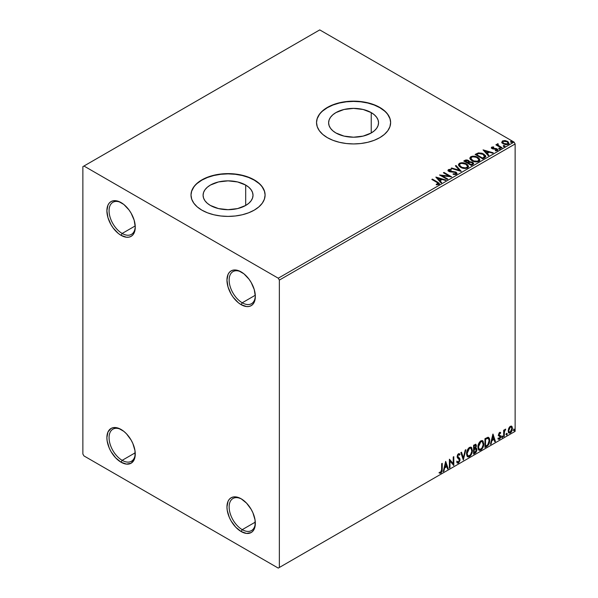<?xml version="1.0" encoding="UTF-8"?>
<svg xmlns="http://www.w3.org/2000/svg" width="598" height="598" viewBox="0 0 598 598"><rect width="100%" height="100%" fill="white"/><g stroke="black" fill="none" stroke-linecap="round" stroke-linejoin="round"><path stroke-width="0.9" d="M242.242 302.782A18.523 10.697 -120 0 0 255.324 295.831A18.523 10.697 60 0 1 251.504 303.694A18.523 10.697 60 0 1 242.242 302.782L255.301 295.24L242.242 302.782A18.523 10.697 60 0 1 230.14 286.457A18.523 10.697 60 0 1 232.973 271.612A18.523 10.697 60 0 1 241.704 272.232A18.523 10.697 -120 0 0 229.146 280.402A18.523 10.697 -120 0 0 242.242 302.782L241.151 304.674L242.242 302.782M241.151 271.896A20.07 11.586 60 0 1 241.151 271.903A20.07 11.586 60 0 1 255.339 296.481A20.07 11.586 60 0 1 241.151 304.674L238.378 302.76L233.265 297.356L231.112 294.081L228.04 286.988L226.956 280.096L228.04 274.445L229.348 272.367L231.112 270.909L233.265 270.109L238.378 270.617L243.917 273.809L249.03 279.214L251.182 282.495L254.255 289.582L255.339 296.481L254.255 302.125L252.947 304.203L251.182 305.668L249.03 306.46L246.578 306.557L241.151 304.674A20.07 11.586 60 0 1 226.956 280.096A20.07 11.586 60 0 1 241.151 271.896L241.151 271.903M122.164 233.459A18.523 10.697 -120 0 0 135.253 226.507A18.523 10.697 60 0 1 131.433 234.371A18.523 10.697 60 0 1 122.164 233.459L135.23 225.917L122.164 233.459A18.523 10.697 60 0 1 110.069 217.134A18.523 10.697 60 0 1 112.902 202.288A18.523 10.697 60 0 1 121.633 202.909A18.523 10.697 -120 0 0 109.068 211.079A18.523 10.697 -120 0 0 122.164 233.459L121.073 235.35L122.164 233.459M121.073 202.58L121.073 202.58A20.07 11.586 60 0 1 135.268 227.158A20.07 11.586 60 0 1 121.073 235.35L118.307 233.437L113.194 228.032L111.041 224.758L107.969 217.665L106.885 210.773L107.969 205.121L109.277 203.043L111.041 201.586L113.194 200.786L118.307 201.294L123.846 204.486L128.959 209.891L131.112 213.172L134.184 220.258L135.268 227.158L134.184 232.801L132.876 234.879L131.112 236.345L128.959 237.137L126.507 237.234L121.073 235.35A20.07 11.586 60 0 1 106.885 210.773A20.07 11.586 60 0 1 121.073 202.58L121.073 202.58M122.164 460.333A18.523 10.697 -120 0 0 135.253 453.381A18.523 10.697 60 0 1 131.433 461.252A18.523 10.697 60 0 1 122.164 460.333L135.23 452.798L122.164 460.333A18.523 10.697 60 0 1 110.069 444.008A18.523 10.697 60 0 1 112.902 429.17A18.523 10.697 60 0 1 121.633 429.79A18.523 10.697 -120 0 0 109.068 437.96A18.523 10.697 -120 0 0 122.164 460.333L121.073 462.224L122.164 460.333M121.073 429.454L121.073 429.454A20.07 11.586 60 0 1 135.268 454.031A20.07 11.586 60 0 1 121.073 462.224L115.646 457.844L111.041 451.632L109.277 448.134L107.162 441.003L106.885 437.646L107.969 432.003L111.041 428.46L113.194 427.667L118.307 428.168L123.846 431.367L126.507 433.834L131.112 440.046L132.876 443.552L134.991 450.675L134.991 457.074L134.184 459.683L131.112 463.218L126.507 464.115L121.073 462.224A20.07 11.586 60 0 1 106.885 437.646A20.07 11.586 60 0 1 121.073 429.454L121.073 429.454M242.242 529.656A18.523 10.697 -120 0 0 255.324 522.704A18.523 10.697 60 0 1 251.504 530.576A18.523 10.697 60 0 1 242.242 529.656L255.301 522.114L242.242 529.656A18.523 10.697 60 0 1 230.14 513.331A18.523 10.697 60 0 1 232.973 498.493A18.523 10.697 60 0 1 241.704 499.113A18.523 10.697 -120 0 0 229.146 507.283A18.523 10.697 -120 0 0 242.242 529.656L241.151 531.547L242.242 529.656M241.151 498.777L241.151 498.777A20.07 11.586 60 0 1 255.339 523.355A20.07 11.586 60 0 1 241.151 531.547L235.717 527.167L231.112 520.955L229.348 517.457L227.233 510.326L226.956 506.969L228.04 501.326L229.348 499.248L231.112 497.783L233.265 496.983L235.717 496.886L241.151 498.777L246.578 503.157L251.182 509.369L252.947 512.867L255.062 519.998L255.062 526.397L252.947 531.076L251.182 532.541L246.578 533.438L241.151 531.547A20.07 11.586 60 0 1 226.956 506.969A20.07 11.586 60 0 1 241.151 498.777L241.151 498.777M371.231 112.603L371.231 132.98L363.128 136.105L353.575 137.204L344.022 136.105L335.927 132.98A24.959 14.412 180 0 1 328.616 122.792A24.959 14.412 180 0 1 344.022 109.479A24.959 14.412 180 0 1 371.231 112.603L374.333 114.786L376.643 117.275L378.063 119.981L378.541 122.792L378.063 125.602L376.643 128.308L374.333 130.798L371.231 132.98L371.231 112.603A24.959 14.412 180 0 1 378.541 122.792A24.959 14.412 180 0 1 363.128 136.105A24.959 14.412 180 0 1 335.927 132.98L332.824 130.798L330.515 128.308L329.094 125.602L328.616 122.792L329.094 119.981L330.515 117.275L332.824 114.786L335.927 112.603L344.022 109.479L353.575 108.38L363.128 109.479L371.231 112.603M245.696 185.074L245.696 205.458L237.6 208.582L228.047 209.674L218.494 208.582L210.399 205.458A24.959 14.412 180 0 1 203.088 195.269A24.959 14.412 180 0 1 218.494 181.949A24.959 14.412 180 0 1 245.696 185.074L248.805 187.256L251.108 189.753L252.528 192.451L253.014 195.269L252.528 198.08L251.108 200.779L248.805 203.275L245.696 205.458L245.696 185.074A24.959 14.412 180 0 1 253.014 195.269A24.959 14.412 180 0 1 237.6 208.582A24.959 14.412 180 0 1 210.399 205.458L207.297 203.275L204.987 200.779L203.567 198.08L203.088 195.269L203.567 192.451L204.987 189.753L207.297 187.256L210.399 185.074L218.494 181.949L228.047 180.858L237.6 181.949L245.696 185.074M265.093 195.142A37.046 21.393 0 0 0 254.247 180.14L254.247 179.886A37.046 21.393 180 0 1 265.101 195.015A37.046 21.393 180 0 1 242.227 214.779A37.046 21.393 180 0 1 201.855 210.137L207.469 212.798L213.867 214.779L220.819 215.99L228.047 216.401L235.276 215.99L242.227 214.779L248.633 212.798L254.247 210.137L258.852 206.901L262.275 203.2L264.383 199.186L265.101 195.015L264.383 190.844L262.275 186.83L258.852 183.13L254.247 179.886L248.633 177.232L242.227 175.251L235.276 174.033L228.047 173.622L220.819 174.033L213.867 175.251L207.469 177.232L201.855 179.886L197.243 183.13L193.819 186.83L191.711 190.844L191.001 195.015L191.711 199.186L193.819 203.2L197.243 206.901L201.855 210.137A37.046 21.393 180 0 1 191.001 195.015A37.046 21.393 180 0 1 213.867 175.251A37.046 21.393 180 0 1 254.247 179.886L254.247 180.14A37.046 21.393 0 0 0 213.972 175.483A37.046 21.393 0 0 0 191.001 195.142M390.629 122.665A37.046 21.393 0 0 0 379.775 107.67L379.775 107.416A37.046 21.393 180 0 1 390.629 122.538A37.046 21.393 180 0 1 367.755 142.302A37.046 21.393 180 0 1 327.383 137.667L332.996 140.328L339.402 142.302L346.347 143.52L353.575 143.931L360.803 143.52L367.755 142.302L374.161 140.328L379.775 137.667L384.379 134.423L387.803 130.723L389.918 126.716L390.629 122.538L389.918 118.367L387.803 114.353L384.379 110.66L379.775 107.416L374.161 104.755L367.755 102.781L360.803 101.563L353.575 101.152L346.347 101.563L339.402 102.781L332.996 104.755L327.383 107.416L322.771 110.66L319.347 114.353L317.239 118.367L316.529 122.538L317.239 126.716L319.347 130.723L322.771 134.423L327.383 137.667A37.046 21.393 180 0 1 316.529 122.538A37.046 21.393 180 0 1 339.402 102.781A37.046 21.393 180 0 1 379.775 107.416L379.775 107.67A37.046 21.393 0 0 0 339.5 103.006A37.046 21.393 0 0 0 316.529 122.665M82.868 166.655L82.868 454.031L83.959 455.923L278.257 568.1L515.132 431.345L279.348 567.472L279.348 280.088L515.132 143.969L515.132 431.345L515.132 143.969L514.041 142.077L278.257 278.205L83.959 166.027L319.743 29.9L514.041 142.077L319.743 29.9L82.868 166.655L82.868 454.031L83.959 455.923L278.257 568.1L279.348 567.472L279.348 280.088L278.257 278.205L83.959 166.027L82.868 166.655M501.804 142.384L502.963 143.707L505.631 144.649L507.687 144.522L508.928 143.572L507.994 141.674L505.332 140.605L502.462 140.934L501.804 142.384L503.217 143.856L508.248 144.275L508.988 143.228L507.523 141.367L504.966 140.552L502.462 140.934L501.737 142.496M501.483 148.065L502.073 147.721L498.089 145.209L498.052 143.707L497.155 144.103L497.312 144.978L496.49 144.499L495.899 144.843L501.483 148.065L502.073 147.721L498.373 145.478L498.052 143.707L497.416 143.856L497.312 144.978L496.49 144.499L495.899 144.843L501.483 148.065M496.026 150.838L496.654 150.173L495.256 150.3L495.436 150.793L497.401 150.532L497.842 149.919L497.028 148.887L497.028 149.388L495.974 148.999L497.028 149.388L497.028 148.887L495.974 148.498L495.974 148.999L494.449 148.977L495.974 148.999L495.974 148.498L493.574 149.014L494.449 148.977L494.449 148.476L493.283 148.483L492.931 148.909L493.283 148.483L492.632 148.274L492.632 148.775L492.453 147.512L493.791 147.414L493.656 146.936L493.656 147.4L493.656 146.936L491.504 147.302L491.362 147.908L492.558 148.857L496.744 149.448L496.654 150.173L495.256 150.3L495.436 150.793L497.536 150.449L497.521 149.246L495.974 148.498L492.774 148.341L492.341 147.594L493.791 147.414L493.156 146.906L491.728 147.138L491.728 147.639L492.73 147.414M484.552 157.842L485.755 156.683L485.554 155.6L482.115 153.245L478.385 152.894L475.133 154.456L482.773 158.866L485.793 156.37L483.752 154L478.385 152.894L475.133 154.456L482.773 158.866L484.552 157.842M469.415 161.946L468.503 160.466L468.503 160.974L466.425 160.413L464.848 160.892L468.503 160.974L468.503 160.466L464.848 160.391L464.205 161.266L464.848 160.391L463.771 161.012L471.411 165.429L473.534 164.009L473.474 163.06L472.57 162.252L469.415 161.819L468.922 160.757L467.128 159.972L465.678 160.025L463.771 161.012L471.411 165.429L473.646 163.605L472.57 162.252L469.437 161.624L469.437 162.125M461.125 171.364L456.027 165.482L455.392 165.855L459.331 170.273L451.677 168.001L451.034 168.367L461.222 171.312L456.027 165.482L455.392 165.855L459.331 170.273L451.677 168.001L451.034 168.367L461.125 171.364M447.805 179.056L442.116 175.775L451.625 176.851L443.985 172.441L443.395 172.777L449.091 176.066L439.575 174.982L447.214 179.393L447.805 179.056L442.116 175.775L451.625 176.851L443.985 172.441L443.395 172.777L449.091 176.066L439.575 174.982L447.214 179.393L447.805 179.056M436.921 182.39L438.327 183.549L436.248 184.259L436.54 184.767L438.865 184.446L439.373 183.833L439.126 183.16L432.421 179.116L431.831 179.452L436.921 182.39L438.072 183.997L436.248 184.259L436.54 184.767L438.865 184.446L439.38 183.743L437.579 182.091L432.421 179.116L431.831 179.452L436.921 182.39M435.852 177.135L441.04 182.958L441.683 182.592L440.016 180.723L442.161 179.482L445.398 180.447L446.041 180.073L435.949 177.075L441.04 182.958L441.683 182.592L440.016 180.723L442.161 179.482L445.398 180.447L446.041 180.073L435.852 177.135M456.476 174.28L456.977 173.181L455.833 172.052L449.158 170.856L449.255 170.071L451.258 170.049L451.251 169.511L449.098 169.398L448.059 170.056L448.358 171.035L449.576 171.738L455.422 172.486L456.027 173.143L455.743 173.786L453.179 173.801L453.09 174.302L455.706 174.541L457.029 173.48L456.02 172.149L449.457 171.073L449.255 170.071L451.258 170.049L451.251 169.511L448.485 169.615L447.999 170.325L448.896 171.432L455.422 172.486L455.646 173.846L453.179 173.801L453.09 174.302L456.476 174.28M460.572 167.313L462.964 168.247L465.82 168.434L467.823 167.694L468.466 166.371L467.614 164.779L466.051 163.703L461.118 162.761L459.257 163.404L458.479 164.6L458.987 166.005L460.572 167.313C462.717 168.584 465.027 168.786 467.501 167.911L468.473 166.498L466.41 163.897C464.242 162.604 461.918 162.402 459.421 163.299L458.472 164.719L460.572 167.313M471.934 160.75L474.326 161.684L477.182 161.879L479.185 161.139L479.835 159.816L478.976 158.216L477.421 157.139L472.48 156.198L470.619 156.84L469.841 158.044L470.349 159.442L471.934 160.75C474.079 162.021 476.389 162.222 478.863 161.348L479.835 159.943L477.772 157.334C475.612 156.041 473.28 155.839 470.783 156.736L469.841 158.156L471.934 160.75M483.064 149.874L488.26 155.697L488.902 155.331L487.235 153.462L489.381 152.221L492.617 153.185L493.253 152.811L483.064 149.874L488.26 155.697L488.902 155.331L487.235 153.462L489.381 152.221L492.617 153.185L493.253 152.811L483.064 149.874M499.083 148.827L500.362 148.573L499.21 148.087L498.784 148.334L499.083 148.827L500.212 148.909L500.063 148.259L498.934 148.177L499.083 148.827L498.934 148.177M503.591 146.226L504.869 145.972L503.718 145.486L503.292 145.733L503.591 146.226L504.719 146.308L504.57 145.658L503.441 145.576L503.591 146.226L503.441 145.576M510.939 141.98L512.217 141.733L511.058 141.248L510.64 141.487L510.939 141.98L512.067 142.07L511.918 141.42L510.789 141.33L510.939 141.98L510.789 141.33M511.372 426.09L511.91 426.441L510.333 426.292L508.741 428.28L508.3 431.965L508.696 432.78L510.079 433.094L511.275 432.115L512.194 430.254L512.052 426.621L511.238 426.06L509.855 426.643L508.741 428.28L508.173 430.896L509.048 433.094L510.333 432.967L512.486 428.407L511.604 426.187M503.666 436.704L504.256 436.361L504.443 431.435L505.624 429.147L504.256 430.866L504.256 429.917L503.666 430.254L503.666 436.704L504.256 436.361L504.346 431.928L505.721 429.177L504.256 430.866L504.256 429.917L503.666 430.254L503.666 436.704M499.876 433.176L499.195 433.012L500.384 433.505L500.728 432.758L500.182 432.399L500.728 432.758L499.592 432.496L499.106 432.93L498.485 435.082L498.807 435.89L500.003 436.488L500.1 437.407L498.276 439.052L499.487 439.231L500.563 437.699L500.623 435.949L499.061 434.462L499.502 433.356L500.384 433.505L500.728 432.758L499.592 432.496L498.478 434.828L498.665 435.718L500.137 437.018L499.42 438.476L498.62 438.259L498.538 439.291L498.104 439.037M486.735 446.482L488.596 444.688L489.583 441.698L489.299 438.297L488.162 437.295L484.956 438.678L484.956 447.506L486.735 446.482L484.956 446.998L486.735 446.482C488.768 444.979 489.747 442.983 489.657 440.487C489.747 438.626 489.171 437.557 487.931 437.28L484.956 438.678L484.956 447.506L486.735 446.482M473.594 454.061L475.888 452.544L476.823 450.6L476.748 448.657L475.716 448.081L476.434 445.787L475.731 444.299L473.594 445.241L473.594 454.061L475.118 453.179L476.927 449.636L475.716 448.081L476.434 445.787L475.903 444.366L473.594 445.241L473.594 454.061M463.308 460.004L465.857 449.711L465.214 450.077L463.36 457.844L461.499 452.223L460.856 452.596L463.308 460.004L465.857 449.711L465.214 450.077L463.36 457.844L461.499 452.223L460.856 452.596L463.308 460.004M449.988 467.696L449.988 461.133L453.807 465.491L453.807 456.67L453.217 457.007L453.217 463.585L449.397 459.212L449.397 468.032L449.988 467.696L449.397 467.531L449.988 467.696L449.988 461.133L453.807 465.491L453.807 456.67L453.217 457.007L453.217 463.585L449.397 459.212L449.397 468.032L449.988 467.696M439.403 473.011L440.846 473.197L440.412 472.943L441.563 471.418L441.81 469.049L440.412 472.943L440.846 473.197L442.243 469.295L441.81 469.049L441.81 463.592L441.81 469.049L442.243 469.295L442.243 463.338L441.66 463.682L441.593 470.947L440.988 472.188L439.702 472.158L439.403 473.011L440.846 473.197L442.094 471.344L442.243 463.338L441.66 463.682L441.66 469.55L440.846 472.293L439.702 472.158L439.694 473.212M445.674 461.357L443.223 471.598L443.865 471.231L444.65 467.95L446.796 466.709L447.581 469.086L448.223 468.712L445.674 461.357L443.223 471.598L443.865 471.231L444.65 467.95L446.796 466.709L447.581 469.086L448.223 468.712L445.674 461.357M459.085 454.929L458.061 454.383L459.518 455.175L459.974 454.368L459.369 453.673L458.502 453.733L457.134 456.573L457.44 457.747L459.488 460.034L458.419 462.149L457.223 461.364L456.745 462.09L457.47 463.099L458.464 463.024L459.974 460.595L459.855 458.636L457.724 456.199L458.322 454.757L459.002 454.585L459.518 455.175L459.974 454.368L459.414 453.703L458.322 453.845L457.463 455.018L457.208 457.231L459.197 459.144L459.466 460.355L458.307 462.202L457.223 461.364L456.745 462.09L457.096 462.74L458.464 463.024L457.261 462.934M466.537 453.762L466.926 455.855L468.189 456.969L469.49 456.663L470.783 455.459L472.383 451.146L471.71 447.685L470.753 447.095L469.101 447.64L466.881 451.341L466.537 453.762L467.748 456.805L469.49 456.663C471.478 454.936 472.457 452.828 472.42 450.331L471.217 447.259L469.445 447.409C467.464 449.158 466.5 451.273 466.537 453.762M477.907 447.207L478.295 449.3L479.551 450.406L480.852 450.1L482.152 448.896L483.745 444.583L483.072 441.122L482.123 440.532L480.463 441.077L478.243 444.785L477.907 447.207L479.11 450.242L480.852 450.1C482.84 448.38 483.819 446.265 483.782 443.768L482.579 440.696L480.807 440.853C478.826 442.595 477.862 444.71 477.907 447.207M492.894 434.103L490.442 444.336L491.085 443.97L491.87 440.689L494.015 439.448L494.8 441.825L495.436 441.451L492.991 434.043L490.442 444.336L491.085 443.97L491.87 440.689L494.015 439.448L494.8 441.825L495.436 441.451L492.894 434.103M501.804 437.153L502.088 437.661L502.507 437.415L502.664 436.174L501.834 436.884L502.298 437.609L502.783 436.592L502.298 436.136L501.804 437.153L502.298 437.609M506.312 434.552L506.588 435.06L507.014 434.813L507.171 433.572L506.342 434.283L506.805 435.008L507.291 433.991L506.805 433.535L506.312 434.552L506.805 435.008M513.66 430.313L514.362 430.575L514.519 429.327L513.689 430.044L514.145 430.762L514.639 429.745L514.145 429.297L513.66 430.313L514.145 430.762M389.918 118.621L387.803 114.607M384.379 110.907L379.775 107.67L374.161 105.009L367.755 103.028L360.803 101.817L353.575 101.406L346.347 101.817L339.402 103.028L332.996 105.009L327.383 107.67L322.771 110.907M319.347 114.607L317.239 118.621M264.383 191.091L262.275 187.077M258.852 183.384L254.247 180.14L248.633 177.479L242.227 175.506L235.276 174.287L228.047 173.876L220.819 174.287L213.867 175.506L207.469 177.479L201.855 180.14L197.243 183.384M193.819 187.077L191.711 191.091M439.261 472.958L440.412 472.943L438.969 472.756M445.577 461.776L448.223 468.712L447.439 468.66L447.782 468.458L445.577 461.776M446.362 466.455L446.796 466.709L446.362 466.455L444.217 467.696L444.65 467.95L444.217 467.696L443.432 470.977L443.865 471.231L443.365 471.015L444.217 467.696L446.362 466.455M445.286 463.211L444.464 466.642L444.905 466.896L444.464 466.642L445.286 463.211L446.549 465.947L444.905 466.896L445.719 463.465L445.286 463.211M449.397 459.264L453.217 463.585L449.397 459.264M453.366 456.917L453.366 465.199L453.366 456.917M453.426 465.274L453.807 465.491L453.426 465.274M449.547 460.879L449.988 461.133L449.547 460.879L449.547 467.442L449.547 460.879M458.419 462.149L457.597 461.992M456.782 461.118L457.986 461.895M459.541 454.121L459.189 454.734L459.541 454.121M458.494 454.637L458.061 454.383L457.291 455.945L457.724 456.199L458.494 454.637L458.061 454.383L458.561 454.338M458.075 457.134L457.291 455.945L458.075 457.134M460.071 459.705L458.367 457.343L460.071 459.705L459.638 459.458L458.023 462.777L458.464 463.024L460.071 459.705M457.149 462.904L458.718 462.157L459.615 459.884L459.257 458.105L457.306 456.244L458.061 454.383M457.552 461.985L456.977 461.492M461.2 452.394L463.36 457.844L461.2 452.394M465.281 450.04L463.069 459.279L465.281 450.04M470.992 447.155L471.979 450.077C472.016 452.574 471.045 454.682 469.049 456.409L467.539 456.655M467.232 456.498L469.393 456.184L471.284 453.508L471.979 450.077L471.276 447.431M471.822 448.582L471.598 447.954M467.995 455.751L466.821 454.353L467.105 450.765L468.757 448.238L470.491 447.999M470.663 448.126L469.034 448.052L470.873 448.216L471.829 450.668C471.867 452.679 471.082 454.383 469.467 455.766L468.099 455.87L466.694 453.172L467.883 455.721M467.128 453.419L469.467 448.306L469.034 448.052L466.694 453.172L467.128 453.419L468.428 449.292L469.744 448.171L471.037 448.321L471.8 451.326L470.514 454.794L468.436 455.997L467.688 455.512L467.128 453.419M475.664 444.292L476.434 445.787L476.001 445.532L475.672 447.117M475.298 445.263L473.743 445.555L475.552 445.308L475.844 446.325L475.283 447.835L475.716 448.081L473.743 448.38L473.743 445.555L475.156 445.084M476.367 448.194L475.716 448.081M476.12 448.104L476.927 449.636L476.486 449.382L474.685 452.933L475.118 453.179L473.594 453.561L476.038 451.363L476.486 449.382L476.06 448.037M475.604 447.267L476.001 445.532L475.567 444.187M475.687 448.911L473.743 449.285L475.41 448.934L476.337 449.98L474.857 452.432L473.743 452.566L473.743 449.285L475.081 448.664L475.769 449.053M475.844 446.145L474.184 448.635L474.184 445.809L473.743 445.555L473.743 448.38L474.184 448.635L474.184 445.809L475.455 445.271L475.844 446.145M475.41 448.934L476.285 449.502L475.933 451.438L474.184 452.821L474.184 449.539L473.743 449.285L473.743 452.566L474.184 452.821L474.184 449.539L475.933 448.993L475.5 448.739M482.354 440.591L483.348 443.514C483.386 446.011 482.407 448.126 480.418 449.846L478.901 450.092M478.594 449.943L480.755 449.621L482.646 446.953L483.348 443.514L482.638 440.875M483.184 442.027L482.96 441.391M479.364 449.188L478.183 447.79L478.467 444.202L480.119 441.675L481.853 441.436M482.025 441.563L480.396 441.488L482.242 441.66L483.191 444.105C483.229 446.123 482.444 447.82 480.829 449.21L479.461 449.307L478.056 446.609L479.252 449.158M478.49 446.863L480.829 441.743L480.396 441.488L478.056 446.609L478.49 446.863L478.908 444.456L480.03 442.43L481.375 441.526L482.399 441.765L483.162 444.763L481.876 448.231L479.798 449.442L479.05 448.956L478.49 446.863M488.588 437.437L487.931 437.28M488.364 437.34L489.224 440.24C489.314 442.729 488.334 444.733 486.294 446.228L487.901 444.83L488.992 442.288L489.142 439.067L488.327 437.302M487.998 438.319L489.007 439.874L488.798 442.804L487.751 444.763L485.546 446.258L485.546 439.246L487.998 438.319L487.183 438.042L487.624 438.297L485.105 438.992L487.624 438.297C488.663 438.454 489.149 439.298 489.074 440.831L487.751 444.763L485.546 446.258L485.105 446.011L485.546 446.258L485.546 439.246L485.105 438.992L485.105 446.011L485.105 438.992L487.878 438.214M487.624 438.297L488.237 438.416L487.796 438.162M492.789 434.514L495.436 441.451L494.658 441.399L495.002 441.204L492.789 434.514M493.574 439.194L494.015 439.448L493.574 439.194L491.429 440.434L491.87 440.689L491.429 440.434L490.644 443.716L491.085 443.97L490.584 443.753L491.429 440.434L493.574 439.194M492.505 435.949L491.683 439.388L492.117 439.635L491.683 439.388L492.505 435.949L493.761 438.685L492.117 439.635L492.939 436.204L492.505 435.949M500.728 432.758L499.973 432.242M500.294 432.504L499.98 433.191L500.294 432.504M499.95 433.258L499.195 433.012L498.627 434.208L499.061 434.462L499.629 433.266L500.384 433.505M499.629 433.266L499.195 433.012L499.636 432.997M499.203 434.963L500.533 435.763L499.203 434.963L500.533 435.763L500.1 435.508L500.294 436.398L500.728 436.652L500.533 435.763M498.276 439.052L499.487 439.231L500.728 436.652L500.294 436.398L499.053 438.977L499.487 439.231L497.842 438.797M499.42 438.476L498.62 438.259M498.179 438.005L498.986 438.222M498.665 435.718L500.003 436.488M498.732 435.86L498.224 435.464M498.941 435.935L499.435 436.121M498.351 439.126L499.988 437.811L499.95 435.329M498.769 434.709L499.195 433.012M501.857 435.882L502.298 436.136M502.783 436.592L502.35 436.338L501.857 437.355L501.371 436.899M501.804 437.385L502.32 436.099M503.815 430.164L504.256 430.866L503.815 430.164M504.66 429.865L505.168 429.289L505.445 430.022L504.705 429.835M504.114 430.784L503.815 436.114L504.256 436.361L503.666 436.196L504.151 430.68M506.364 433.281L506.805 433.535M507.291 433.991L506.857 433.737L506.364 434.753L505.878 434.298M506.312 434.776L506.827 433.498M511.91 426.441L512.486 428.407L512.045 428.153L509.892 432.713L510.333 432.967L508.846 432.937M508.494 432.765L510.139 432.556L511.522 430.642L512.038 427.854L511.335 426.053M510.984 426.942L509.892 426.837L511.215 427.024L511.895 428.751L510.326 432.175L509.399 432.242L508.322 430.306L508.793 431.861L508.322 430.306L508.696 428.437L509.705 426.957L510.864 426.837M508.763 430.56L510.326 427.084L509.892 426.837L508.322 430.306L508.763 430.56L509.631 427.757L510.513 426.994L511.305 427.084L511.888 428.968L511.028 431.524L509.346 432.212L508.763 430.56M513.712 429.043L514.145 429.297M514.639 429.745L514.205 429.491L513.712 430.515L513.226 430.059M513.66 430.538L514.175 429.252M446.549 465.947L444.905 466.896L445.719 463.465L446.549 465.947M493.761 438.685L492.117 439.635L492.939 436.204L493.761 438.685M278.257 278.205L514.041 142.077L515.132 143.969L279.348 280.088L278.257 278.205M279.348 567.472L515.132 431.345L279.348 567.472M439.373 184.139L438.297 183.025L432.272 179.706L432.421 179.116L432.421 179.617L437.579 182.599L437.579 182.091L439.328 183.982M438.327 184.057L436.248 184.76L437.579 184.662L437.579 184.154L437.579 184.662L438.072 184.498L438.244 183.848M438.327 184.109L438.327 183.608L438.072 183.997M436.361 177.703L445.465 180.409L436.361 177.703M440.016 181.224L441.384 182.764L440.016 181.224M437.743 178.675L439.485 180.626L441.13 179.677L441.13 179.176L441.13 179.677L439.485 180.626L437.743 178.174L441.13 179.176L439.485 180.125L437.743 178.174L437.743 178.675M440.494 175.513L449.091 176.574L449.091 176.066L449.091 176.574L440.494 175.513M443.828 173.031L443.985 172.441L443.985 172.942L450.72 176.836L443.828 173.031M442.116 176.275L442.116 175.775L442.116 176.275L447.364 179.31L442.116 176.275M456.035 173.839L455.078 174.519L453.179 174.31L453.179 173.801L453.179 174.31L455.646 174.354L455.982 173.525M456.042 173.786L456.042 173.278L455.646 173.846M448.052 170.579L448.485 169.615L448.485 170.116L451.251 170.011L451.251 169.511L451.251 170.041L449.098 169.899L447.999 170.811M449.061 170.736L449.255 170.071M449.255 170.579L449.457 171.581L449.457 171.073L449.457 171.581L450.795 171.947L450.795 171.439L450.795 171.947L452.282 171.962L452.282 171.462L452.282 171.962L456.02 172.658L456.02 172.149L456.992 173.719M456.977 173.682L455.213 172.306L450.249 171.873L449.008 170.819M451.61 168.539L451.677 168.001L451.677 168.501L459.331 170.774L459.331 170.273L459.331 170.774L451.61 168.539M455.691 166.184L456.027 165.482L460.714 171.245L456.027 165.99L455.691 166.184M458.494 164.981L459.421 163.8C461.918 162.91 464.242 163.105 466.41 164.405L468.451 166.745M468.466 166.879L467.06 164.824L463.996 163.448L460.198 163.463L458.479 165.108M467.494 166.864L466.074 168.24L463.069 168.225L460.632 167.141L459.481 165.302M459.503 165.16L461.155 167.477C462.867 168.494 464.713 168.658 466.694 167.971L466.694 167.47C464.713 168.158 462.867 167.993 461.155 166.969L459.473 164.891L460.236 163.732C462.239 163.045 464.1 163.209 465.82 164.233L467.494 166.274L466.694 167.971L467.464 166.528M469.415 161.819L469.415 162.327L472.57 162.753L472.57 162.252L473.601 163.852M473.609 163.874L471.897 162.447L469.415 162.327M472.644 163.942L471.217 165.138L468.376 163.501L468.376 162.992L469.699 162.335L471.986 162.589L472.652 163.441L471.889 164.749L472.584 163.68M468.585 162.103L468.152 162.708M467.89 162.873L467.89 162.372L467.591 163.045L465.139 161.632L465.139 161.131L467.928 160.817L468.593 161.632L467.89 162.873L468.518 161.871M467.591 162.544L465.139 161.131L465.139 161.632L467.591 163.045L467.591 162.544L465.139 161.131L466.537 160.496L467.928 160.817L468.585 161.602L467.591 162.544M471.889 164.248L471.217 165.138L471.889 164.248L471.217 164.637L468.376 162.992L468.376 163.501L471.217 165.138L471.217 164.637L468.376 162.992L469.983 162.267L471.493 162.372L472.644 163.433L471.889 164.248M469.864 158.418L470.783 157.244C473.28 156.347 475.612 156.549 477.772 157.842L479.82 160.189M479.835 160.316L478.422 158.261L475.365 156.893L471.56 156.9L469.841 158.545M478.759 159.726L478.064 161.415L475.171 161.796L471.994 160.578L470.843 158.747M478.856 160.301L478.064 161.415C476.075 162.103 474.229 161.931 472.517 160.914L470.865 158.597M471.598 157.177C473.601 156.482 475.47 156.654 477.189 157.678L478.856 159.711L478.064 160.907C476.075 161.595 474.229 161.43 472.517 160.413L470.843 158.328L471.598 157.177L472.966 156.766L476.606 157.379L478.834 159.472L478.527 160.548L477.443 161.176L473.736 160.967L470.947 158.866L471.598 157.177M485.688 156.37L483.752 154.508L480.598 153.372L478.228 153.432L475.567 154.71L476.292 153.783L476.292 154.291L478.385 153.402L478.385 152.894L478.385 153.402L483.752 154.508L483.752 154L485.77 156.624M484.754 156.639L482.579 158.575L476.501 155.069L482.579 158.575L482.579 158.074L476.501 154.568L476.501 155.069L476.501 154.568L478.796 153.492L483.162 154.336L484.589 157.192L484.754 156.669L483.206 158.216L484.589 156.691L482.579 158.074L482.579 158.575L483.206 157.708L482.579 158.074L476.501 154.568L478.527 153.566L480.59 153.432L482.713 154.097L484.582 155.585L484.589 156.691M483.573 150.442L492.677 153.148L483.573 150.442M487.235 153.963L488.603 155.502L487.235 153.963M484.956 151.414L486.705 153.372L488.349 152.423L488.349 151.914L488.349 152.423L486.705 153.372L484.956 150.913L488.349 151.914L486.705 152.864L484.956 150.913L484.956 151.414M492.632 148.274L492.453 147.512M497.798 150.18L497.028 149.388L497.79 150.15M491.384 147.968L491.728 147.138L492.072 148.625L496.475 149.238L496.654 150.681L496.475 149.747L496.654 150.681L495.989 150.838M496.475 149.238L496.654 150.173M491.728 147.138L491.332 148.207M493.156 147.407L491.369 147.998M496.886 150.195L496.654 150.681M492.632 148.775L492.341 148.095M499.083 149.328L498.934 148.678L500.063 148.767L500.063 148.259L500.212 149.418M500.212 148.909L500.063 148.259M500.257 148.909L498.889 148.715M496.34 145.09L496.49 144.499L497.312 145.478L497.312 144.978L497.312 145.478L496.34 145.09M497.14 144.634L497.416 143.856L497.312 144.978M497.416 143.856L497.416 144.357L498.052 143.707L498.089 144.268L497.102 144.753M497.872 144.918L497.999 144.305M497.999 144.806L498.373 145.987L498.373 145.478L498.373 145.987L500.197 147.145L500.197 146.645L501.632 147.975L497.805 145.097M503.591 146.727L503.441 146.076L504.57 146.166L504.57 145.658L504.719 146.816M504.719 146.308L504.57 145.658M504.764 146.308L503.396 146.114M501.804 142.892L502.462 140.934L502.462 141.442L504.966 141.061L504.966 140.552L504.966 141.061L507.523 141.876L507.523 141.367L508.958 143.475M508.928 144.081L508.39 142.518L505.684 141.173L503 141.203L501.767 142.242M508.053 143.4L507.358 144.484L505.594 144.641L503.449 143.797L502.679 142.376M502.686 142.309L503.352 141.233L505.639 141.195L507.59 142.189L507.866 143.632L506.641 144.155L504.63 143.894L502.686 142.309L503.808 144.028L503.808 143.52L503.808 144.028L507.56 144.38L507.56 143.879L503.808 143.52L502.649 142.077L503.15 141.33L506.94 141.711L508.083 143.109L507.56 144.38L508.038 143.356M510.939 142.488L510.789 141.838L511.918 141.92L511.918 141.42L512.067 142.571M512.067 142.07L511.918 141.42M512.112 142.062L510.737 141.876M441.13 179.176L439.485 180.125L437.743 178.174L441.13 179.176M465.82 164.233L467.15 165.347L467.479 166.491L466.829 167.388L465.349 167.881L461.731 167.268L459.488 165.07L459.982 163.912L461.604 163.329L465.82 164.233M488.349 151.914L486.705 152.864L484.956 150.913L488.349 151.914M467.748 456.805L467.315 456.551M470.873 448.216L470.439 447.962M468.099 455.87L467.658 455.616M475.552 445.308L475.111 445.054M479.11 450.242L478.677 449.988M482.242 441.66L481.801 441.406M479.461 449.307L479.02 449.061M500.115 433.266L499.681 433.019M499.39 435.127L498.956 434.881M498.874 438.491L498.44 438.237M499.846 436.353L499.405 436.106M509.048 433.094L508.614 432.84M511.215 427.024L510.774 426.778M509.399 432.242L508.958 431.988M439.38 183.743L439.38 184.244M468.473 166.498L468.473 167.006M467.494 166.274L467.494 166.775M459.473 164.891L459.473 165.392M468.593 161.632L468.593 162.14M472.652 163.441L472.652 163.949M479.835 159.943L479.835 160.443M478.856 159.711L478.856 160.219M470.843 158.328L470.843 158.829M492.266 147.781L492.266 148.289M496.901 149.814L496.901 150.322M500.377 148.67L500.377 149.171M504.884 146.069L504.884 146.57M508.988 143.228L508.988 143.729M508.083 143.109L508.083 143.61M502.649 142.077L502.649 142.578M512.232 141.823L512.232 142.331"/></g></svg>
